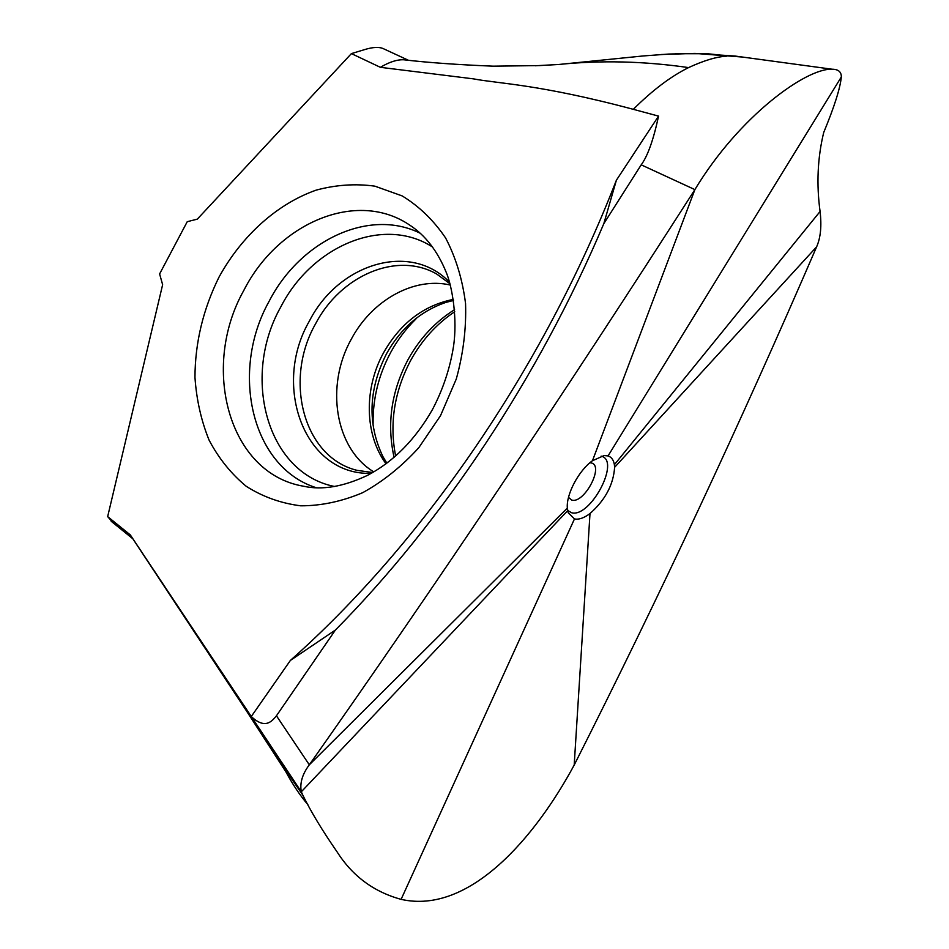 <?xml version="1.0" encoding="UTF-8"?>
<svg xmlns="http://www.w3.org/2000/svg" width="949" height="949" viewBox="0 0 949 949"><rect width="100%" height="100%" fill="white"/><g stroke="black" fill="none" stroke-linecap="round" stroke-linejoin="round"><path stroke-width="1.42" d="M401.107 899.355L574.477 518.925L568.214 512.78L567.336 508.106L309.315 764.811C302.351 774.111 299.682 783.115 301.308 791.798L302.85 795.215C310.987 811.775 322.363 830.624 337.014 851.775C352.399 876.022 373.764 891.87 401.107 899.355C469.541 914.895 535.556 836.816 574.192 765.06C659.733 595.77 740.552 423.017 816.626 246.823C820.636 237.736 821.787 225.957 820.078 211.485C816.365 184.13 817.575 157.783 823.708 132.48C834.325 106.81 840.209 88.293 841.336 76.94C841.372 71.827 838.299 69.253 832.119 69.218C806.377 67.96 739.39 115.861 694.882 189.61C563.777 394.286 435.259 586.019 309.315 764.811L276.444 715.795C272.256 720.777 265.542 730.018 251.283 716.507L130.321 534.928L107.664 516.612L162.635 284.688L159.61 273.941L187.238 221.698L197.333 219.124L351.403 53.607L380.383 67.32C389.41 61.97 397.228 59.455 403.799 59.787L406.575 60.072M816.626 246.823L614.62 467.311C613.445 484.666 605.237 500.076 590.005 513.528C584.05 518.024 578.866 519.827 574.477 518.925M567.336 508.106C566.043 494.465 578.724 470.49 592.461 460.728L694.882 189.61L641.204 164.841C647.681 156.087 653.458 139.847 658.559 116.11L616.387 180.227C542.686 369.778 421.819 543.824 290.382 660.433L251.283 716.507M658.559 116.11L633.315 109.325C538.996 84.105 498.142 83.631 473.337 78.85L380.383 67.32M107.664 516.612L113.145 522.852M130.321 534.928L132.457 538.13M307.891 804.681C300.014 795.428 292.683 784.467 285.874 771.81L278.603 757.646L245.447 707.752M567.656 510.704L301.308 791.798L278.603 757.646M276.444 715.795L335.4 630.041C442.163 522.021 538.474 378.022 603.825 223.644L641.204 164.841M290.382 660.433L335.4 630.041M603.825 223.644L616.387 180.227M661.014 54.52L695.083 53.417L741.477 56.976M726.732 56.157C716.578 56.715 703.861 60.522 688.583 67.593C670.836 76.371 652.414 90.285 633.315 109.325M841.336 76.94L608.048 455.923L604.086 455.556L592.461 460.728M608.048 455.923C611.512 457.074 613.623 460.004 614.383 464.702L614.62 467.311M384.618 49.253L383.823 48.885C379.434 46.679 372.815 46.987 363.977 49.799L351.403 53.607M373.799 471.89C334.795 448.379 325.222 385.508 351.284 339.208C371.759 300.442 413.811 276.55 450.336 285.032M574.192 765.06L590.005 513.528M440.502 415.698L456.303 378.948C463.29 353.609 466.374 328.473 465.556 303.526C462.483 279.374 455.84 257.523 445.615 237.985C433.598 220.275 419.126 206.265 402.21 195.933L374.855 186.158C355.46 183.477 335.863 184.818 316.076 190.156C276.918 203.988 241.9 235.743 219.255 276.669L218.922 277.298C203.086 309.398 195.103 342.731 194.96 377.311C196.479 399.659 201.188 420.585 209.065 440.087C218.697 458.355 231.082 473.753 246.194 486.268C262.659 496.778 280.845 503.29 300.75 505.817C321.237 505.841 341.889 501.463 362.684 492.685C383.052 481.451 401.759 466.433 418.817 447.667L440.502 415.698M235.506 693.956L285.874 771.81M820.078 211.485L614.383 464.702M535.295 65.766L558.89 64.473C600.824 60.119 644.051 61.163 688.583 67.593M675.664 53.737L707.396 53.725L729.283 55.991M601.144 456.137L601.452 456.232C620.836 460.941 590.029 518.569 571.405 512.685L567.609 510.396M589.922 462.756L591.464 462.982C604.406 465.947 584.026 504.144 571.749 500.064L568.51 497.418M409.707 225.103C356.729 188.993 278.176 223.062 244.107 289.86L243.822 290.406C200.429 367.417 228.626 473.776 303.668 486.244C322.079 490.36 343.336 486.742 367.441 475.39C393.491 461.724 415.164 439.767 432.471 409.529C442.969 389.481 449.98 368.497 453.48 346.575C457.691 319.006 452.187 286.503 446.291 272.517C437.584 251.105 425.389 235.293 409.707 225.103L411.19 226.099M315.993 487.644C251.034 466.872 230.026 371.118 269.065 301.391L269.338 300.869C300.299 240.88 368.829 207.641 420.182 233.229M432.566 247.037C383.491 215.269 312.043 246.04 280.987 306.563L280.714 307.073C241.354 376.741 266.752 472.946 334.499 486.481M371.249 473.349C304.617 475.627 271.711 385.84 309.362 321.094C338.366 263.822 410.217 241.188 449.541 282.209M450.004 283.81L436.754 274.059C396.718 250.975 340.406 275.803 315.495 323.953C283.526 379.968 303.348 457.311 357.049 470.348L372.708 472.531M386.018 463.788C364.463 434.618 363.847 388.355 383.574 352.72C400.395 323.182 423.657 305.412 453.349 299.386M453.515 300.418L445.437 302.541C420.407 311.272 400.775 328.33 386.528 353.728C368.485 389.422 367.275 423.705 382.898 456.564L386.848 463.159M415.804 319.125C405.994 328.734 397.702 339.706 390.917 352.032L390.656 352.506C378.627 374.974 372.779 398.639 373.099 423.503M394.084 457.347C386.658 424.001 391.296 391.439 408.011 359.659L408.272 359.185C419.897 338.283 435.33 321.77 454.583 309.635M111.199 521.274L132.919 538.854M282.185 764.989L130.381 535.046M403.799 59.787C427.987 62.61 457.75 64.734 493.089 66.169L539.352 65.588L558.89 64.473L643.197 55.955L668.677 54.057L695.083 53.417L735.024 56.038L832.119 69.218M383.823 48.885L408.378 60.25M282.327 765.262L302.85 795.215M454.749 311.687C436.635 323.799 421.961 340.015 410.727 360.335M410.668 360.442C394.298 391.64 389.28 423.503 395.638 455.994"/></g></svg>
